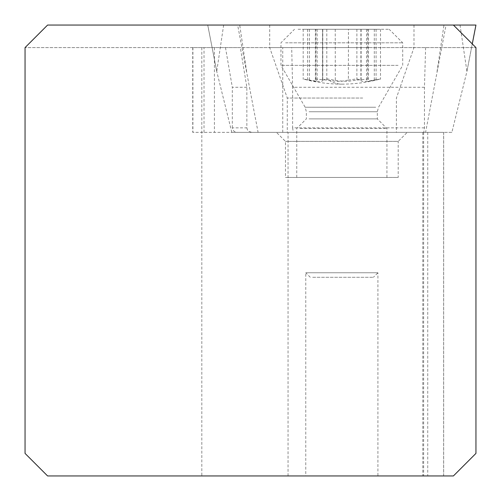<?xml version="1.0" encoding="UTF-8"?>
<svg xmlns="http://www.w3.org/2000/svg" width="501" height="501" viewBox="0 0 501 501"><rect width="100%" height="100%" fill="white"/><g stroke="black" fill="none" stroke-linecap="round" stroke-linejoin="round"><path stroke-width="0.38" stroke-dasharray="2.5 1.88" d="M237.374 132.364L443.667 132.364L192.735 132.364L237.374 132.364L235.182 131.92L233.798 131.043L232.602 129.346L232.32 127.855L246.849 127.855L246.849 87.274L240.323 47.595L192.735 47.595L475.95 47.595L25.05 47.595L47.595 25.05L475.919 25.05L237.637 25.05L258.09 132.364L231.813 132.364L451.864 132.364L466.932 71.443L472.261 43.906M314.227 25.05L413.983 25.05L314.227 25.05M451.864 132.364L258.09 132.364M362.718 132.364L287.28 132.364L362.718 132.364M237.637 25.05L446.04 25.05L425.587 132.364M231.813 132.364L216.745 71.443L207.758 25.05M369.45 47.595L269.695 47.595L369.45 47.595M446.04 25.05L453.405 25.05L475.95 47.595L475.95 453.405L453.405 475.95L47.595 475.95L25.05 453.405L25.05 47.595L240.323 47.595M377.911 475.95L305.767 475.95L377.911 475.95L377.911 272.776L305.767 272.776L305.767 475.95M407.219 132.364L341.839 132.364L407.219 132.364L398.201 141.382L285.476 141.382L398.201 141.382L398.201 177.454L285.476 177.454L398.201 177.454M276.458 132.364L341.839 132.364L276.458 132.364L285.476 141.382L285.476 177.454M246.849 127.855L247.532 130.166L248.534 131.275L251.684 132.364M201.828 47.595L201.828 475.95M232.32 127.855L232.32 87.274L246.849 87.274M225.475 47.595L232.32 87.274M425.599 47.595L424.453 87.274L424.453 127.855L423.783 132.364M424.453 87.274L292.622 87.274L291.695 47.595M424.453 127.855L292.622 127.855L292.622 87.274M292.622 127.855L293.31 132.364M300.18 177.454L386.929 177.454L300.18 177.454M300.18 128.488L386.929 128.488L300.18 128.488M309.054 118.887L377.322 118.887L309.054 118.887M398.076 65.362L280.967 65.362L398.076 65.362M285.601 42.817L402.71 42.817L285.601 42.817M298.095 29.29L389.183 29.29L298.095 29.29M379.952 29.29L303.174 29.29L379.952 29.29M367.772 29.29L368.31 29.29L367.753 29.29L367.753 80.079L368.31 79.509L367.772 79.102L356.881 80.079L347.462 81.412L338.238 80.843L326.94 78.889L322.638 80.079L322.638 29.29M315.906 29.29L315.367 29.29L315.924 29.29L315.924 80.079L315.367 79.509L315.906 79.102L326.796 80.079L336.215 81.412L341.125 81.362L348.383 80.079L348.452 29.29M360.895 80.498L361.171 80.968L362.956 81.412L366.118 81.362L379.965 79.102L368.579 81.412L366.544 81.099L367.753 80.079M361.039 29.29L361.039 80.079L356.737 78.889L348.383 80.079M307.595 29.29L307.595 80.079L315.098 81.412L317.133 81.099L315.924 80.079M307.595 80.079L303.712 79.102L317.559 81.362L320.721 81.412L322.506 80.968L322.782 80.498M335.225 29.29L335.294 80.079M312.68 277.285L373.402 277.285L312.68 277.285M310.276 277.285L305.767 272.776L377.911 272.776L373.402 277.285M246.617 71.443L239.71 25.05M460.024 25.05L466.932 71.443L472.28 43.925M437.06 71.443L443.967 25.05M223.653 25.05L216.745 71.443L207.727 25.05M362.718 98.046L287.28 98.046L362.718 98.046M423.646 132.364L423.646 475.95M443.629 475.95L443.629 132.364M288.05 475.95L288.05 132.364M427.741 132.364L427.741 475.95M214.403 47.595L214.403 132.364M204.026 132.364L204.026 47.595M192.904 47.595L192.904 132.364M282.739 132.364L282.739 47.595M309.054 111.748L377.322 111.748L309.054 111.748M375.737 107.239L305.147 107.239L375.737 107.239M374.297 29.29L374.297 80.079M326.796 29.29L326.796 80.079M309.38 29.29L309.38 80.079M356.881 29.29L356.881 80.079M376.082 29.29L376.082 80.079M305.028 79.459A146.956 146.956 0 0 0 341.839 84.143A146.956 56.237 -90 0 1 326.94 78.889M269.695 25.05L269.695 47.595L287.28 98.046L287.28 132.364M413.983 25.05L413.983 47.595L396.397 98.046L396.397 132.364M443.667 132.364L443.667 475.95M192.735 47.595L192.735 132.364M422.788 132.364L422.788 475.95M386.929 177.454L386.929 128.488L377.322 118.887L377.322 111.748L378.531 107.239L402.71 65.362L402.71 42.817L389.183 29.29M296.749 177.454L296.749 128.488L306.355 118.887L306.355 111.748L305.147 107.239L280.967 65.362L280.967 42.817L294.494 29.29M360.895 29.29L360.895 80.079M361.108 29.29L361.108 79.953M315.367 29.29L315.367 79.584M317.133 29.29L317.133 80.079M303.174 29.29L303.174 79.315M322.782 29.29L322.782 80.079M322.569 29.29L322.569 79.953M368.31 29.29L368.31 79.584M366.544 29.29L366.544 80.079M380.503 29.29L380.503 79.315M341.839 84.143A146.956 146.956 0 0 0 378.65 79.459"/><path stroke-width="0.75" d="M475.919 25.05L453.405 25.05L475.95 47.595L475.95 453.405L453.405 475.95L47.595 475.95L25.05 453.405L25.05 47.595L47.595 25.05L475.95 25.05L472.261 43.906M472.28 43.925L475.95 25.05"/></g></svg>
